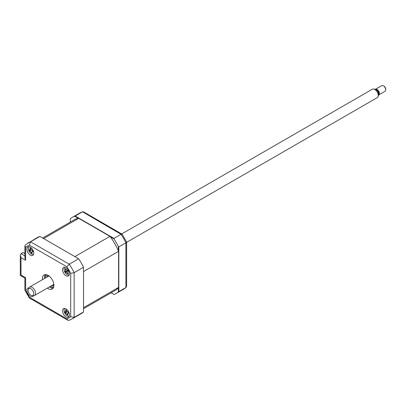 <?xml version="1.0" encoding="UTF-8"?>
<svg xmlns="http://www.w3.org/2000/svg" width="406" height="406" viewBox="0 0 406 406"><rect width="100%" height="100%" fill="white"/><g stroke="black" fill="none" stroke-linecap="round" stroke-linejoin="round"><path stroke-width="0.61" d="M74.729 216.286L82.261 211.937A43.914 25.355 -120 0 0 79.677 213.109L82.535 211.81L121.008 234.308L122.196 234.267L83.656 211.917L82.535 211.81M118.826 246.863L125.901 242.778A43.914 25.355 -120 0 0 121.008 234.308L113.934 238.388L113.99 238.951A43.914 25.355 -120 0 1 118.369 246.533L118.826 246.863L118.826 291.604L125.901 287.524L126.616 286.321L126.616 241.991L122.16 234.186M126.149 287.346L123.591 289.173A43.914 25.355 -120 0 0 125.901 287.524L125.901 242.778L126.581 241.844M79.728 218.641L79.728 218.905M113.99 294.462L111.117 292.802L113.99 294.462A43.914 25.355 -120 0 0 116.289 293.386A43.914 25.355 -120 0 0 118.369 291.934L118.826 291.604M118.369 246.533L118.369 250.776M118.369 287.692L118.369 291.934M70.294 222.097L70.294 218.778A43.914 25.355 -120 0 1 72.375 217.327A43.914 25.355 -120 0 1 74.674 216.251L75.186 216.017L113.934 238.388M74.674 216.251L78.348 218.372M110.315 236.83L113.99 238.951M65.98 316.878A4.877 2.817 -120 0 0 68.421 317.116A4.877 2.817 -120 0 0 69.167 313.209A4.877 2.817 -120 0 0 65.98 308.905A4.877 2.817 -120 0 0 63.544 308.667A4.877 2.817 -120 0 0 62.793 312.574A4.877 2.817 -120 0 0 65.98 316.878M65.98 275.71A4.877 2.817 -120 0 0 68.421 275.948A4.877 2.817 -120 0 0 69.167 272.04A4.877 2.817 -120 0 0 65.98 267.742A4.877 2.817 -120 0 0 63.544 267.498A4.877 2.817 -120 0 0 62.793 271.406A4.877 2.817 -120 0 0 65.98 275.71M30.328 255.125A4.877 2.817 -120 0 0 32.769 255.364A4.877 2.817 -120 0 0 33.515 251.456A4.877 2.817 -120 0 0 30.328 247.158A4.877 2.817 -120 0 0 27.892 246.914A4.877 2.817 -120 0 0 27.141 250.827A4.877 2.817 -120 0 0 30.328 255.125M28.912 287.859A4.877 2.817 -120 0 0 27.892 288.082A4.877 2.817 -120 0 0 27.141 291.99A4.877 2.817 -120 0 0 30.328 296.294A4.877 2.817 -120 0 0 32.769 296.532A4.877 2.817 -120 0 0 33.475 295.761M47.345 288.118A8.13 4.694 -120 0 0 48.157 288.656A8.13 4.694 -120 0 0 52.222 289.057A8.13 4.694 -120 0 0 53.47 282.54A8.13 4.694 -120 0 0 48.157 275.375A8.13 4.694 -120 0 0 44.092 274.974A8.13 4.694 -120 0 0 42.463 279.668M49.415 286.925A8.13 4.694 -120 0 0 50.227 287.463A8.13 4.694 -120 0 0 53.125 288.23M45.259 274.608A8.13 4.694 -120 0 0 44.533 278.475M31.409 252.258A4.877 2.817 -120 0 0 31.841 252.72M67.264 273.071A4.877 2.817 -120 0 0 67.807 273.593L68.122 273.218M67.543 314.518A4.877 2.817 -120 0 0 67.924 314.858M25.614 260.302L24.898 257.901L24.898 245.838L25.37 244.813L37.296 237.576A43.914 25.355 60 0 1 39.879 236.404L78.627 258.774L69.253 264.184L66.914 266.818L29.394 245.158A41.473 23.944 -120 0 0 25.614 247.34L25.614 260.302L21.016 257.648L20.3 255.242L21.016 253.664L24.898 255.907M39.879 236.404L30.506 241.814L29.394 245.158M78.627 258.774A43.914 25.355 60 0 1 83.519 267.25L74.146 272.659L70.7 273.37A41.473 23.944 -120 0 0 66.914 266.818M83.519 267.25L83.519 311.991L74.146 317.401L70.7 316.69L70.7 273.37M83.519 311.991A43.914 25.355 60 0 1 81.21 313.64L71.837 319.05A43.914 25.355 60 0 0 74.146 317.401L74.146 272.659A43.914 25.355 60 0 0 69.253 264.184L30.506 241.814A43.914 25.355 60 0 0 27.923 242.991M21.016 257.648L21.016 275.045C20.082 275.583 20.082 275.583 21.016 275.045L25.614 277.699C24.685 278.237 24.685 278.237 25.614 277.699L25.614 290.666A41.473 23.944 -120 0 0 29.394 297.212L66.914 318.877L67.858 320.243L68.979 320.354L71.837 319.05M24.898 245.838L25.614 247.34M24.898 253.648L22.969 252.537L21.016 253.664M29.394 297.212L29.465 298.08L67.858 320.243M25.614 290.666L24.898 290.173L24.898 278.115L20.3 275.456L20.3 255.242M44.503 276.882A9.759 5.633 -120 0 0 44.711 278.369M49.588 286.824A9.759 5.633 -120 0 0 50.775 287.747M31.313 249.726L29.486 251.025L29.171 249.969A11.109 1.578 -3.7 0 0 29.618 250.055L30.085 249.025A11.109 9.82 -67.9 0 1 30.008 248.127L30.765 248.203A11.109 6.288 86.6 0 0 30.912 249.106L32.038 250.299A11.109 1.578 -3.7 0 0 32.774 250.329L33.089 251.39A11.109 5.111 149.2 0 1 32.384 251.451L31.952 251.649L32.703 250.761M29.207 246.726A4.39 2.537 -120 0 0 28.963 251.055A4.39 2.537 -120 0 0 32.688 254.46A4.39 2.537 -120 0 0 33.591 254.323M32.79 251.025L31.917 252.481A11.109 6.288 86.6 0 0 32.257 253.227L31.495 253.151A11.109 9.82 -67.9 0 1 31.084 252.4L29.958 251.207A11.109 5.111 149.2 0 1 29.486 251.025M31.962 252.588L31.536 253.07M31.759 253.004L31.495 253.151M29.618 250.055L31.206 249.786M31.82 252.08L31.084 252.4M30.841 248.695L30.085 249.025M24.898 253.121L24.578 252.933L24.898 252.75M83.519 308.738L114.741 290.711A40.823 23.568 -120 0 0 118.598 287.418L118.598 251.314A40.823 23.568 -120 0 0 109.965 236.363L78.698 218.311A40.823 23.568 -120 0 0 73.917 220.001L42.696 238.028M118.598 251.314L83.519 271.568L83.519 307.672L118.598 287.418M78.698 218.311L43.62 238.561L74.887 256.612L109.965 236.363M24.578 253.466L24.578 252.933M64.858 267.31A4.39 2.537 -120 0 0 64.818 272.061A4.39 2.537 -120 0 0 69.243 274.908M68.325 271.015L67.934 271.472L67.853 272.827A11.109 6.932 64.7 0 0 68.375 273.563L67.756 273.832A11.109 10.47 -109 0 1 67.178 273.121L65.96 272.325A11.109 2.35 138.9 0 1 65.584 272.411L67.193 270.878L65.046 271.386A11.109 1.188 -14.7 0 1 65.371 271.203L65.452 269.848A11.109 10.47 -109 0 1 65.188 268.96L65.808 268.691A11.109 6.932 64.7 0 0 66.127 269.554L67.345 270.35A11.109 1.188 -14.7 0 1 67.98 270.112L68.523 271.137A11.109 2.35 138.9 0 1 67.934 271.472L68.289 270.985M67.909 273.517L67.756 273.832M65.584 272.411L65.046 271.386M65.188 268.96L65.808 268.691M67.193 270.878L65.371 271.203M67.838 270.269A1.918 1.106 60 0 1 67.645 270.66L65.96 272.325M67.229 270.381L67.964 270.234L67.229 270.381M67.817 272.771L67.178 273.121M67.645 270.66A1.918 1.106 60 0 1 68.106 270.772M46.832 277.146A5.532 3.192 60 0 1 47.806 275.831A5.532 3.192 60 0 1 48.512 275.593M53.896 284.921A5.532 3.192 60 0 1 53.338 285.413A5.532 3.192 60 0 1 51.709 285.601M50.506 286.296A6.993 4.04 -120 0 0 50.572 286.332A6.993 4.04 -120 0 0 53.739 286.834M46.771 274.771A6.993 4.04 -120 0 0 45.624 277.841M64.858 308.474A4.39 2.537 -120 0 0 64.341 312.097A4.39 2.537 -120 0 0 69.243 316.071M66.985 311.549L65.188 312.884L64.838 311.823A11.109 1.228 -5.3 0 0 65.275 311.874L65.361 311.874M65.275 311.874L65.696 310.798A11.109 9.957 -71.9 0 1 65.589 309.895L66.335 309.93A11.109 6.42 83.9 0 0 66.508 310.829L67.655 311.975A11.109 1.228 -5.3 0 0 68.381 311.97L68.726 313.031A11.109 4.765 147.8 0 1 68.03 313.133L67.635 313.33L68.34 312.493M65.98 310.159L66.335 309.93M68.431 312.701L67.609 314.214A11.109 6.42 83.9 0 0 67.975 314.96L67.229 314.929A11.109 9.957 -71.9 0 1 66.797 314.178L65.65 313.036A11.109 4.765 147.8 0 1 65.188 312.884M67.68 314.366L67.32 314.797M33.399 294.847A3.938 2.274 -120 0 0 32.145 289.808A3.938 2.274 -120 0 0 28.41 289.102A3.938 2.274 -120 0 0 28.303 289.326A3.938 2.274 -120 0 0 28.933 293.112A3.938 2.274 -120 0 0 31.901 295.553A3.938 2.274 -120 0 0 33.399 294.847M28.303 289.326L28.831 288.032A4.877 2.817 60 0 1 28.963 287.758A4.877 2.817 60 0 1 29.618 287.088A4.877 2.817 60 0 1 34.068 289.239A4.877 2.817 60 0 1 35.144 294.868A4.877 2.817 60 0 1 34.495 295.538A4.877 2.817 60 0 1 33.287 295.746L31.901 295.553M126.616 242.352L377.215 97.668A4.877 2.817 -120 0 0 377.864 96.998A4.877 2.817 -120 0 0 377.996 96.729A4.877 2.817 -120 0 0 377.215 92.035A4.877 2.817 -120 0 0 373.545 89.01A4.877 2.817 -120 0 0 372.332 89.218L121.734 233.902M373.545 89.01L374.931 89.203A3.938 2.274 60 0 1 377.895 91.644A3.938 2.274 60 0 1 378.529 95.43L377.996 96.729M376.205 89.741A2.603 1.502 60 0 1 378.356 91.33A2.603 1.502 60 0 1 378.722 94.014A2.603 1.502 60 0 1 378.697 94.055M378.702 94.933L385.025 91.284A3.253 1.878 -120 0 0 385.461 90.837A3.253 1.878 -120 0 0 385.7 89.792A3.253 1.878 -120 0 0 383.401 85.808A3.253 1.878 -120 0 0 381.772 85.646L375.448 89.3A3.253 1.878 60 0 1 378.417 90.736A3.253 1.878 60 0 1 379.133 94.486A3.253 1.878 60 0 1 378.702 94.933A3.253 1.878 60 0 1 378.661 94.953M383.401 85.808L383.974 86.143A2.441 1.411 60 0 1 385.7 89.127L385.7 89.792M77.368 217.276L77.368 217.809M66.914 318.877A41.473 23.944 -120 0 0 70.7 316.69M53.501 287.555A8.13 4.694 60 0 1 51.374 286.798A8.13 4.694 60 0 1 50.958 286.54M45.639 277.328A8.13 4.694 60 0 1 46.03 274.618M31.247 249.842L29.958 251.207M66.102 269.488L65.452 269.848M66.432 310.463L65.696 310.798M67.508 313.858L66.797 314.178M66.939 311.646L65.65 313.036M116.289 293.386L123.591 289.173M72.375 217.327L79.677 213.109M24.933 290.315L29.359 297.979M65.498 269.082L65.919 269.005M66.051 310.154L66.366 310.098M65.371 311.869L66.894 311.595M48.969 275.913L29.618 287.088M53.851 284.362L34.495 295.538"/></g></svg>
